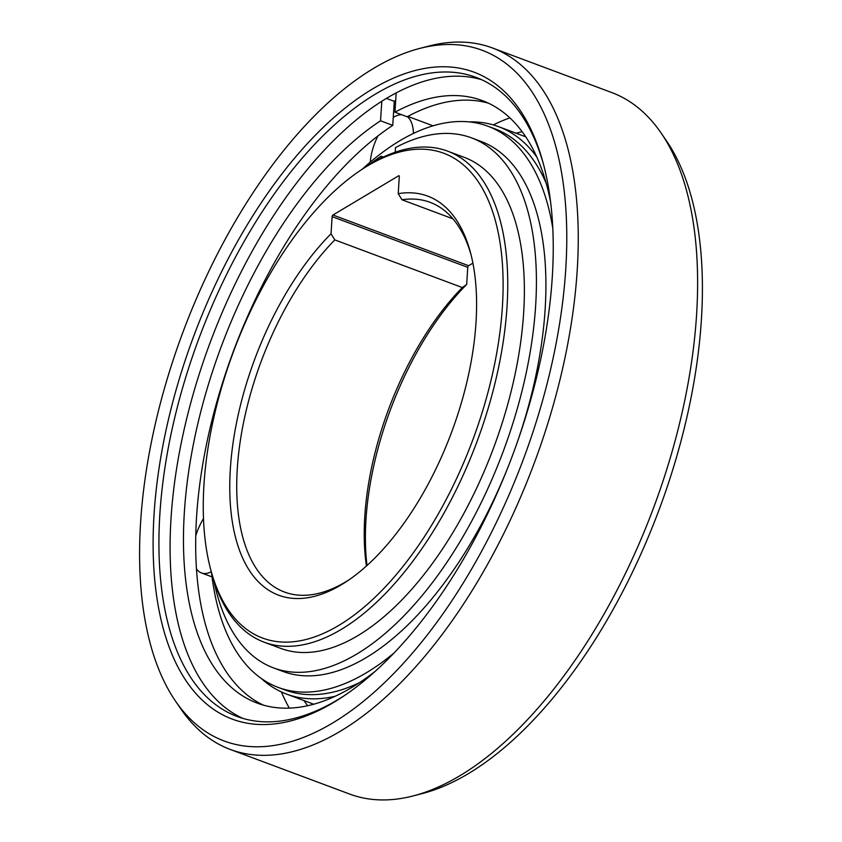 <?xml version="1.0" encoding="UTF-8"?>
<svg xmlns="http://www.w3.org/2000/svg" width="842" height="842" viewBox="0 0 842 842"><rect width="100%" height="100%" fill="white"/><g stroke="black" fill="none" stroke-linecap="round" stroke-linejoin="round"><path stroke-width="1.26" d="M338.726 625.459A258.778 127.542 110.5 0 1 210.858 570.129A258.778 127.542 110.5 0 1 203.953 484.792A258.778 127.542 110.5 0 1 360.155 170.6A258.778 127.542 110.5 0 1 367.638 165.863A258.778 127.542 110.5 0 1 502.411 306.52A258.778 127.542 110.5 0 1 338.726 625.459M398.213 193.649L399.297 176.536A1.326 0.653 -69.5 0 0 398.992 175.746A1.326 0.653 -69.5 0 0 398.603 175.81L332.958 215.015A1.326 0.653 -69.5 0 0 332.116 216.657L331.043 233.771A213.005 104.987 -69.5 0 0 230.34 469.026A213.005 104.987 -69.5 0 0 347.441 580.906A213.005 104.987 -69.5 0 0 476.025 322.286A213.005 104.987 -69.5 0 0 470.331 252.042A213.005 104.987 -69.5 0 0 398.213 193.649L401.992 199.775L452.922 218.815M360.155 170.6L362.965 168.726A262.104 129.184 110.5 0 1 370.533 163.916A262.104 129.184 110.5 0 1 447.639 151.15A262.104 129.184 110.5 0 1 507.042 306.393A262.104 129.184 110.5 0 1 341.252 629.427A262.104 129.184 110.5 0 1 264.146 642.193A262.104 129.184 110.5 0 1 211.742 573.391L210.858 570.129M264.146 642.193L280.765 648.403A262.104 129.184 -69.5 0 0 357.871 635.636A262.104 129.184 -69.5 0 0 513.946 379.458A262.104 129.184 -69.5 0 0 464.258 157.359L447.639 151.15M394.203 652.824A299.542 147.634 110.5 0 1 366.291 672.811A299.542 147.634 110.5 0 1 278.165 687.398L284.943 689.935A299.542 147.634 -69.5 0 0 359.397 682.704A299.542 147.634 110.5 0 1 281.586 688.588M491.233 127.563A299.542 147.634 110.5 0 1 546.121 183.03A299.542 147.634 -69.5 0 0 494.664 128.752L487.876 126.216A299.542 147.634 110.5 0 1 552.805 228.414M469.247 121.901A302.878 149.276 110.5 0 1 498.538 126.647A302.878 149.276 110.5 0 1 536.764 156.959M335.232 696.25A302.878 149.276 110.5 0 1 286.49 694.071A302.878 149.276 110.5 0 1 261.273 678.442M472.909 263.136L468.594 265.704A1.326 0.653 110.5 0 0 467.752 267.346L466.678 284.459A213.005 104.987 110.5 0 0 365.975 519.714A213.005 104.987 110.5 0 0 367.007 565.498M331.043 233.771L334.821 239.907L462.321 287.554L466.678 284.459M366.428 566.013A208.016 102.524 110.5 0 1 364.786 516.472A208.016 102.524 110.5 0 1 462.321 287.554M470.983 254.516A208.016 102.524 -69.5 0 0 430.073 202.322A208.016 102.524 -69.5 0 0 401.992 199.775M334.821 239.907A208.016 102.524 -69.5 0 0 237.286 468.826A208.016 102.524 -69.5 0 0 284.438 592.031A208.016 102.524 -69.5 0 0 345.63 581.906A208.016 102.524 -69.5 0 0 349.556 579.464M407.328 116.67A37.448 18.45 110.5 0 1 413.317 131.173A37.448 18.45 110.5 0 1 413.422 133.446M370.227 162.148A37.448 18.45 110.5 0 1 377.984 135.899M393.256 117.448A37.448 18.45 110.5 0 1 401.602 114.691M211.3 571.76A37.448 18.45 110.5 0 1 201.438 572.939A37.448 18.45 110.5 0 1 196.47 568.845M195.765 535.807A37.448 18.45 110.5 0 1 203.49 518.64M332.579 723.036A368.67 181.704 110.5 0 1 175.568 701.207A368.67 181.704 110.5 0 1 140.582 522.64A368.67 181.704 110.5 0 1 373.774 68.276A368.67 181.704 110.5 0 1 419.474 48.499A368.67 181.704 110.5 0 1 565.782 268.672A368.67 181.704 110.5 0 1 332.579 723.036M333.885 702.302A345.304 170.189 -69.5 0 0 343.873 695.966A345.304 170.189 -69.5 0 0 552.31 276.713A345.304 170.189 -69.5 0 0 543.101 162.832A345.304 170.189 -69.5 0 0 372.469 89.01A345.304 170.189 -69.5 0 0 154.044 514.599A345.304 170.189 -69.5 0 0 333.885 702.302M419.474 48.499L428.652 46.121A374.427 184.545 110.5 0 1 492.391 47.952A374.427 184.545 110.5 0 1 577.244 269.724A374.427 184.545 110.5 0 1 340.4 731.203A374.427 184.545 110.5 0 1 230.245 749.443A374.427 184.545 110.5 0 1 180.925 709.027L175.568 701.207M230.245 749.443L349.609 794.048A374.427 184.545 -69.5 0 0 413.348 795.879A374.427 184.545 -69.5 0 0 459.764 775.808A374.427 184.545 -69.5 0 0 696.608 314.329A374.427 184.545 -69.5 0 0 661.075 132.973A374.427 184.545 -69.5 0 0 611.755 92.557L492.391 47.952M413.348 795.879L422.526 793.501A368.67 181.704 -69.5 0 0 468.226 773.724A368.67 181.704 -69.5 0 0 701.418 319.36A368.67 181.704 -69.5 0 0 666.432 140.793L661.075 132.973M289.301 708.122A341.147 168.137 110.5 0 1 281.375 691.935M493.275 124.9A341.147 168.137 110.5 0 1 509.873 117.869M395.266 107.071A341.147 168.137 -69.5 0 0 393.856 107.986M386.425 98.398L394.277 101.324A348.641 171.831 110.5 0 1 395.687 100.409M242.822 718.373A341.147 168.137 110.5 0 1 184.977 425.831A341.147 168.137 110.5 0 1 386.825 98.156A341.147 168.137 110.5 0 1 481.508 79.653M543.648 164.885A341.147 168.137 -69.5 0 0 475.993 77.359A341.147 168.137 -69.5 0 0 375.637 93.978A341.147 168.137 -69.5 0 0 159.843 514.43A341.147 168.137 -69.5 0 0 237.149 716.489A341.147 168.137 -69.5 0 0 337.516 699.87A341.147 168.137 -69.5 0 0 345.63 694.776M304.057 700.628A321.591 158.506 -69.5 0 0 307.635 705.733M522.156 131.71A321.591 158.506 -69.5 0 0 516.093 133.204M550.605 202.048A321.591 158.506 -69.5 0 0 482.371 100.619A321.591 158.506 -69.5 0 0 394.951 112.196L396.161 92.904M381.784 101.261L380.552 120.795A321.591 158.506 -69.5 0 0 184.335 512.641A321.591 158.506 -69.5 0 0 257.22 703.112A321.591 158.506 -69.5 0 0 375.258 671.284M488.381 103.156A321.591 158.506 110.5 0 0 407.16 116.764L394.951 112.196M380.552 120.795L392.761 125.363A321.591 158.506 110.5 0 0 196.544 517.198A321.591 158.506 110.5 0 0 263.42 705.143M394.277 101.324L392.761 125.363M278.165 687.398A299.542 147.634 110.5 0 1 211.5 572.497M362.197 169.242A299.542 147.634 110.5 0 1 399.761 140.803A299.542 147.634 110.5 0 1 487.876 126.216M395.203 152.234L395.498 147.603A282.901 139.435 110.5 0 1 471.541 137.877A282.901 139.435 110.5 0 1 535.659 305.435A282.901 139.435 110.5 0 1 438.261 574.707A282.901 139.435 110.5 0 1 273.482 667.885A282.901 139.435 110.5 0 1 213.815 580.454M369.154 164.748A282.901 139.435 110.5 0 1 381.1 156.202L380.973 158.222M383.394 157.054L381.1 156.202M273.482 667.885L282.975 671.432A282.901 139.435 -69.5 0 0 509.442 463.542M515.662 446.881A282.901 139.435 -69.5 0 0 545.153 308.982A282.901 139.435 -69.5 0 0 481.035 141.424L471.541 137.877M332.958 215.015L468.594 265.704M399.245 176.052L398.603 175.81M467.752 267.346L332.116 216.657M498.538 126.647L525.734 136.814M286.49 694.071L313.698 704.228M407.833 116.396L433.041 125.816M201.438 572.939L212.037 576.896"/></g></svg>
